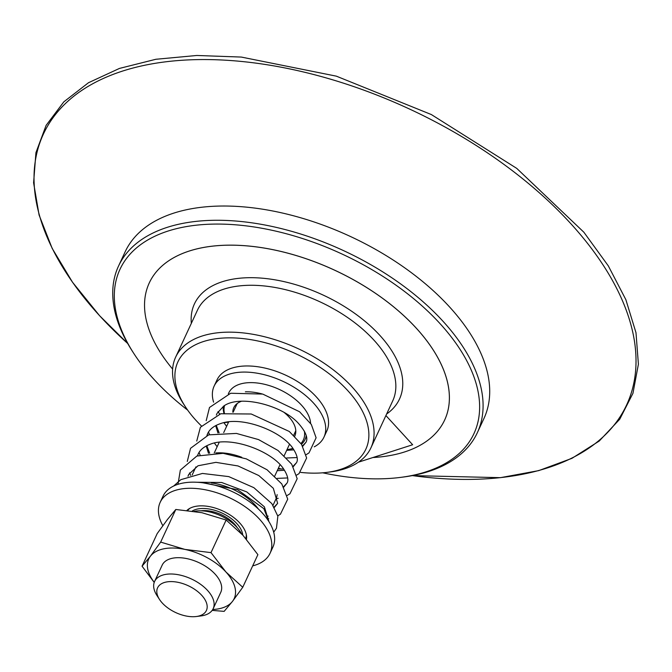 <?xml version="1.0" encoding="UTF-8"?>
<svg xmlns="http://www.w3.org/2000/svg" width="672" height="672" viewBox="0 0 672 672"><rect width="100%" height="100%" fill="white"/><g stroke="black" fill="none" stroke-linecap="round" stroke-linejoin="round"><path stroke-width="1.01" d="M212.764 609.479A47.099 25.914 -155.1 0 0 232.504 601.356A47.099 25.914 -155.1 0 0 225.935 571.99L242.752 587.269L232.504 601.356L224.146 611.369L212.167 610.386M242.752 587.269L257.888 554.652L242.962 535.298L226.145 520.019L201.919 512.711L175.804 509.477L167.446 519.49L157.198 533.576L142.061 566.194L150.419 556.181A47.099 25.914 -155.1 0 0 154.249 582.313M225.935 571.99A47.099 25.914 -155.1 0 0 184.892 549.402A47.099 25.914 -155.1 0 0 150.419 556.181L160.667 542.094L184.892 549.402L211.008 552.628L225.935 571.99M196.249 616.526L200.995 615.922A32.298 17.766 -155.1 0 0 202.734 615.644A32.298 17.766 -155.1 0 0 213.184 608.672L220.752 592.368A32.298 17.766 -155.1 0 0 207.875 567.815A32.298 17.766 -155.1 0 0 172.612 558.205A32.298 17.766 -155.1 0 0 162.162 565.169L154.594 581.482A32.298 17.766 -155.1 0 0 156.92 595.468L159.524 599.483A26.914 14.809 24.9 0 1 169.1 581.65A26.914 14.809 24.9 0 1 202.717 596.45A26.914 14.809 24.9 0 1 197.702 616.291A26.914 14.809 24.9 0 1 196.249 616.526A26.914 14.809 24.9 0 1 159.524 599.483M154.216 582.422L142.061 566.194M160.667 542.094L175.804 509.477M211.008 552.628L226.145 520.019M194.309 511.333A32.298 17.766 24.9 0 1 194.376 511.316A32.298 17.766 24.9 0 1 241.458 533.686M223.322 406.325A44.411 24.436 -155.1 0 0 223.902 413.087M292.866 448.35A43.058 23.688 24.9 0 1 289.447 449.232A43.058 23.688 24.9 0 1 287.129 449.61L288.313 449.459A44.411 24.436 -155.1 0 0 290.707 449.072A44.411 24.436 -155.1 0 0 293 448.535M228.421 422.428A43.058 23.688 24.9 0 1 228.362 422.335A43.058 23.688 24.9 0 1 228.127 421.966L228.362 422.335M224.356 413.003A43.058 23.688 24.9 0 1 224.549 405.569M304.374 431.138A43.058 23.688 24.9 0 1 300.955 443.495M301.459 444.226A44.411 24.436 -155.1 0 0 305.071 439.488A44.411 24.436 -155.1 0 0 306.222 435.506M261.87 393.868A44.411 24.436 -155.1 0 0 245.381 391.81M232.823 412.205A33.642 18.514 24.9 0 1 233.806 407.644A33.642 18.514 24.9 0 1 241.475 401.26M284.432 412.709A33.642 18.514 24.9 0 1 294.832 435.977A33.642 18.514 24.9 0 1 294.714 436.22M228.329 393.876L228.766 392.918A44.411 24.436 24.9 0 1 243.13 383.334A44.411 24.436 24.9 0 1 286.457 393.204A44.411 24.436 24.9 0 1 310.598 423.368M219.635 414.044A60.556 33.314 24.9 0 1 218.014 411.6M213.595 402.158A60.556 33.314 24.9 0 1 214.124 386.123A60.556 33.314 24.9 0 1 233.705 373.052A60.556 33.314 24.9 0 1 299.821 391.079A60.556 33.314 24.9 0 1 323.971 437.111A60.556 33.314 24.9 0 1 314.252 446.83M214.124 386.123L216.964 380.008A60.556 33.314 24.9 0 1 236.544 366.937A60.556 33.314 24.9 0 1 302.66 384.964A60.556 33.314 24.9 0 1 326.81 430.996L323.971 437.111M201.331 425.855A103.614 57.011 24.9 0 1 185.371 406.753A103.614 57.011 24.9 0 1 222.247 338.1A103.614 57.011 24.9 0 1 351.658 395.094A103.614 57.011 24.9 0 1 332.363 471.492A103.614 57.011 24.9 0 1 326.768 472.391A103.614 57.011 24.9 0 1 300.644 472.399M281.694 469.064A103.614 57.011 24.9 0 1 278.376 468.233M189.924 508.284A32.298 17.766 -155.1 0 0 187.782 510.46M192.251 511.031A29.602 16.288 24.9 0 1 222.449 513.257A29.602 16.288 24.9 0 1 242.768 535.08M245.734 538.423A32.298 17.766 -155.1 0 0 246.28 534.45M200.936 510.812A26.376 14.515 24.9 0 1 237.25 527.663M213.184 608.672A32.298 17.766 -155.1 0 0 200.306 584.119A32.298 17.766 -155.1 0 0 165.043 574.51A32.298 17.766 -155.1 0 0 154.594 581.482M400.319 477.422L402.696 477.12A197.812 108.839 -155.1 0 0 413.364 475.406A197.812 108.839 -155.1 0 0 477.338 432.709A197.812 108.839 -155.1 0 0 398.446 282.341A197.812 108.839 -155.1 0 0 182.465 223.448A197.812 108.839 -155.1 0 0 118.49 266.137A197.812 108.839 -155.1 0 0 132.754 351.817L134.056 353.825A195.124 107.352 24.9 0 1 203.49 224.54A195.124 107.352 24.9 0 1 447.191 331.867A195.124 107.352 24.9 0 1 410.844 475.726A195.124 107.352 24.9 0 1 400.319 477.422A195.124 107.352 24.9 0 1 322.703 472.811M187.673 410.138A195.124 107.352 24.9 0 1 134.056 353.825M372.91 457.531A162.826 89.586 -155.1 0 0 391.986 455.179A162.826 89.586 -155.1 0 0 444.646 420.042A162.826 89.586 -155.1 0 0 444.662 420.017A162.826 89.586 -155.1 0 0 334.69 270.203A162.826 89.586 -155.1 0 0 149.285 282.912A162.826 89.586 -155.1 0 0 149.276 282.92A162.826 89.586 -155.1 0 0 172.62 369.062M118.49 266.137L125.11 251.891A197.812 108.839 24.9 0 1 189.084 209.202A197.812 108.839 24.9 0 1 405.065 268.086A197.812 108.839 24.9 0 1 483.958 418.463L477.338 432.709M444.662 420.017L444.646 420.042A162.826 89.586 -155.1 0 0 334.681 270.228A162.826 89.586 -155.1 0 0 149.268 282.929L149.285 282.912M358.394 462.202L412.65 444.746L385.904 415.556M326.768 472.391L330.33 471.937A107.654 59.228 -155.1 0 0 336.134 471.005A107.654 59.228 -155.1 0 0 370.952 447.77A107.654 59.228 -155.1 0 0 328.02 365.938A107.654 59.228 -155.1 0 0 210.479 333.883A107.654 59.228 -155.1 0 0 175.661 357.118A107.654 59.228 -155.1 0 0 183.422 403.746L185.371 406.753M162.826 525.672A60.556 33.314 24.9 0 1 160.188 502.312A60.556 33.314 24.9 0 1 205.741 489.863A60.556 33.314 24.9 0 1 262.458 522.623A60.556 33.314 24.9 0 1 270.043 553.308A60.556 33.314 24.9 0 1 252.68 565.874M186.984 510.376A33.642 18.514 24.9 0 1 241.416 524.924A33.642 18.514 24.9 0 1 246.456 539.272M277.124 494.617A43.058 23.688 24.9 0 1 275.932 499.052L273.025 505.327M215.754 452.953A43.058 23.688 24.9 0 1 241.752 457.279M211.336 482.941A44.411 24.436 24.9 0 1 257.401 507.696A44.411 24.436 24.9 0 1 258.518 509.158M160.188 502.312L163.027 496.196A60.556 33.314 24.9 0 1 208.58 483.748A60.556 33.314 24.9 0 1 265.297 516.508A60.556 33.314 24.9 0 1 272.874 547.184L270.043 553.308M223.894 422.68L228.27 422.192M175.661 357.118L197.425 310.237A107.654 59.228 24.9 0 1 232.243 287.003A107.654 59.228 24.9 0 1 349.776 319.049A107.654 59.228 24.9 0 1 392.717 400.89L370.952 447.77M191.335 323.358A113.039 62.194 24.9 0 1 323.148 295.075A113.039 62.194 24.9 0 1 386.618 414.011M522.673 474.256A321.527 176.904 24.9 0 1 412.331 475.6L500.405 477.666L538.742 470.618L571.964 458.329L599.222 441.05L619.76 419.194L632.948 393.322L638.4 364.207L635.989 332.716L625.867 299.678L608.328 265.902L583.85 232.21L516.751 168.386L431.357 114.559L336.336 76.154L241.315 57.07L196.82 55.474L155.854 59.279L119.44 68.426L88.486 82.723L63.798 101.867L46.099 125.395L35.935 152.653L33.6 182.801L39.085 215.006L52.189 248.43L72.534 282.265L99.582 315.689L127.697 343.484A321.527 176.904 24.9 0 1 99.674 315.781A321.527 176.904 24.9 0 1 147.378 64.722A321.527 176.904 24.9 0 1 570.368 223.188A321.527 176.904 24.9 0 1 522.673 474.256M286.692 450.316L293.916 449.879M302.753 446.292L306.02 442.226C306.642 441.008 309.49 435.96 298.561 423.52C282.332 405.115 239.711 394.397 223.801 406.022L217.073 413.322L216.367 415.069M215.678 425.628L217.955 432.961M277.225 470.702L284.458 470.257M293.294 466.67L296.562 462.605C298.25 459.631 297.167 455.087 293.32 448.98C282.526 431.508 242.592 415.85 221.248 423.36C214.25 425.594 209.706 429.038 207.614 433.7L206.909 435.448M206.22 446.015L208.496 453.348M283.828 487.057L287.095 482.992C288.792 480.018 287.708 475.474 283.853 469.358C272.782 451.298 230.815 435.557 210.059 444.318C204.028 446.586 200.054 449.845 198.148 454.087L197.45 455.834M274.361 507.444L277.637 503.378L273.328 488.3L258.796 475.541L237.997 465.948L215.914 462.353L197.996 465.772L188.689 474.474L187.984 476.221M268.909 521.581L264.373 506.814L246.784 491.929L221.676 482.488L197.098 482.261M305.071 439.488L306.466 436.481M245.776 538.465L246.59 536.701M274.764 476.011L280.014 464.688M284.222 455.633L289.481 444.31M293.689 435.246L295.789 430.71M187.572 510.434L188 509.51M214.25 452.97L219.206 442.285M223.709 432.583L228.673 421.898M233.176 412.196L237.208 403.511M266.876 518.574L268.052 516.029M192.175 474.953L195.93 466.864M173.687 486.007L180.81 479.674L202.432 473.441L228.766 476.608L253.856 487.67L271.824 503.614L277.855 516.214L276.452 528.268L273.697 532.174M177.971 484.319L180.348 470.081L196.846 456.053L223.104 453.331L246.305 458.875L267.086 469.795L281.812 483.949L287.734 499.145L280.451 514.172L277.771 515.827M268.741 518.708L267.137 518.935M190.621 475.373L189.58 472.836M187.286 461.437L190.546 448.308L208.69 434.86L236.418 433.423L258.569 439.597L278.032 450.484L291.69 464.159L297.192 478.716L289.943 493.769L287.23 495.44M278.2 498.322L276.133 498.607M200.088 454.986L199.038 452.449M196.745 441.05L200.39 427.274L220.769 413.75L251.252 414.002L289.304 431.483L301.56 444.385L306.634 457.993L299.023 473.651L296.688 475.054M287.666 477.943L277.158 478.38M217.14 446.729L214.393 443.075M209.546 434.599L208.496 432.071M206.212 420.664L209.504 407.476L230.681 393.254L262.718 394.069L299.586 411.76L311.321 424.452L316.109 437.774L309.002 452.894L306.155 454.675M297.125 457.556L286.616 457.993M226.607 426.342L223.852 422.688M268.817 521.438L263.869 508.687L237.661 489.728L203.036 482.824M302.534 445.914L306.02 442.226M296.562 462.605L293.068 466.301M283.576 468.972L278.015 469.014M219.139 432.835L216.25 425.326M216.392 415.061L217.073 413.322M287.095 482.992L283.609 486.688M209.681 453.222L206.791 445.712M206.934 435.439L207.614 433.7M277.637 503.378L274.142 507.074M197.476 455.826L198.148 454.087M188.009 476.213L188.689 474.474"/></g></svg>

